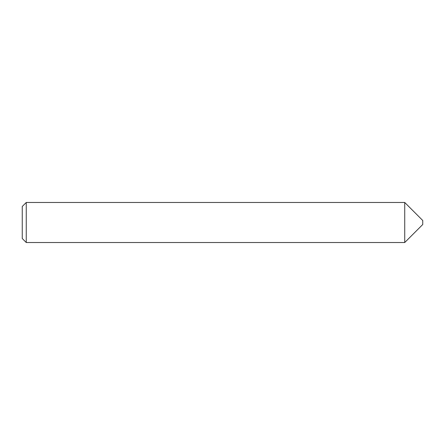 <?xml version="1.0" encoding="UTF-8"?>
<svg xmlns="http://www.w3.org/2000/svg" width="445" height="445" viewBox="0 0 445 445"><rect width="100%" height="100%" fill="white"/><g stroke="black" fill="none" stroke-linecap="round" stroke-linejoin="round"><path stroke-width="0.67" d="M404.728 202.475L404.728 242.525L404.728 202.475L26.255 202.475L26.255 242.525L404.728 242.525L422.75 224.503L422.75 220.498L404.728 202.475M26.255 242.525L22.25 238.52L22.25 206.48L26.255 202.475"/></g></svg>
